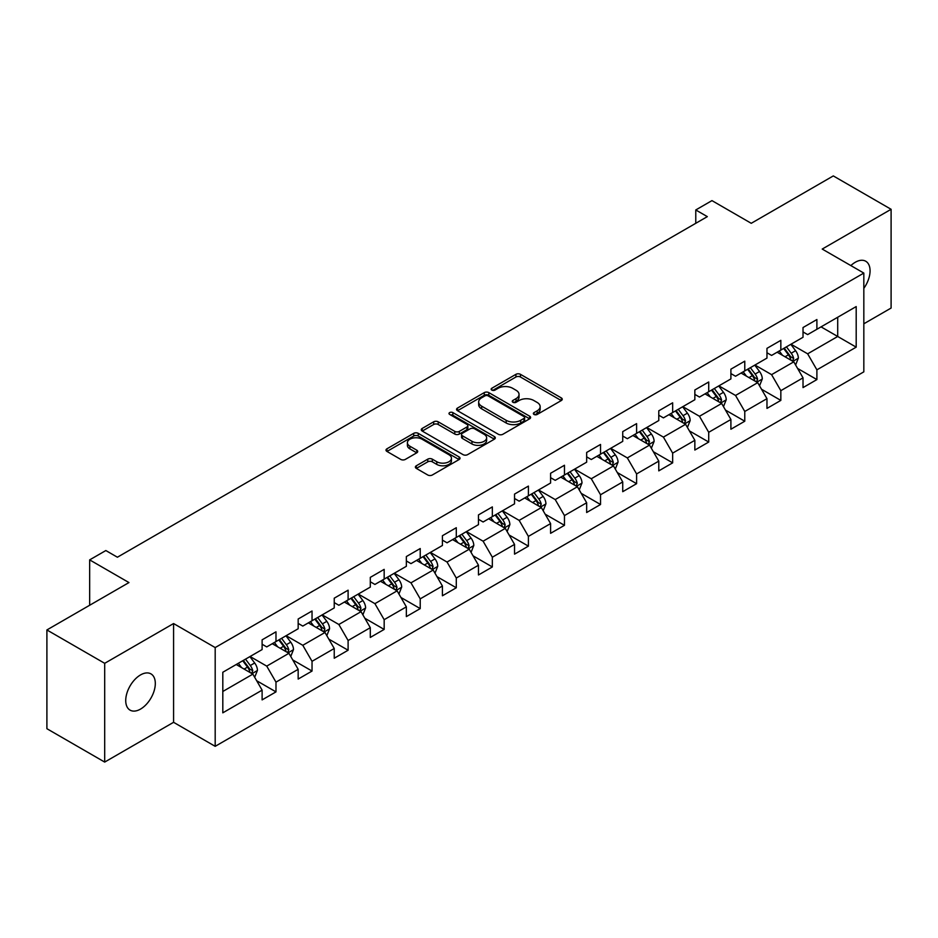 <?xml version="1.0" encoding="UTF-8"?>
<svg xmlns="http://www.w3.org/2000/svg" width="938" height="938" viewBox="0 0 938 938"><rect width="100%" height="100%" fill="white"/><g stroke="black" fill="none" stroke-linecap="round" stroke-linejoin="round"><path stroke-width="1.41" d="M534.027 414.455A2.251 1.301 0 0 0 537.193 414.455L561.311 400.538A3.213 1.853 0 0 0 562.249 399.225A3.213 1.853 0 0 0 561.311 397.911L520.461 374.332A3.213 1.853 0 0 0 515.923 374.332L491.817 388.25A2.251 1.301 0 0 0 491.16 389.164A2.251 1.301 0 0 0 491.817 390.091A2.251 1.301 0 0 0 494.994 390.091L498.113 388.285A10.271 5.933 0 0 1 512.64 388.285L516.041 390.255A10.271 5.933 0 0 1 519.042 394.441A10.271 5.933 0 0 1 516.041 398.638L512.922 400.432A2.251 1.301 0 0 0 512.265 401.358A2.251 1.301 0 0 0 512.922 402.273A2.251 1.301 0 0 0 516.099 402.273L519.218 400.467A10.271 5.933 0 0 1 533.734 400.467L537.146 402.437A10.271 5.933 0 0 1 540.147 406.623A10.271 5.933 0 0 1 537.146 410.821L534.027 412.614A2.251 1.301 0 0 0 533.359 413.541A2.251 1.301 0 0 0 534.027 414.455L534.027 412.614M140.524 709.093A20.917 12.077 120 0 0 154.184 690.661A20.917 12.077 120 0 0 150.983 673.894A20.917 12.077 120 0 0 140.524 674.926A20.917 12.077 120 0 0 126.853 693.37A20.917 12.077 120 0 0 130.054 710.125A20.917 12.077 120 0 0 140.524 709.093M863.828 288.353A20.917 12.077 120 0 0 865.727 261.233A20.917 12.077 120 0 0 855.268 262.277A20.917 12.077 120 0 0 850.86 265.595M416.32 465.776A3.213 1.853 0 0 0 415.382 467.077A3.213 1.853 0 0 0 416.32 468.39L427.775 475.003A3.213 1.853 0 0 0 432.312 475.003L459.092 459.55A3.213 1.853 0 0 0 460.03 458.236A3.213 1.853 0 0 0 459.092 456.935L418.242 433.344A3.213 1.853 0 0 0 413.705 433.344L386.937 448.81A3.213 1.853 0 0 0 385.999 450.123A3.213 1.853 0 0 0 386.937 451.424L400.772 459.421A3.213 1.853 0 0 0 405.31 459.421L416.765 452.808A3.213 1.853 0 0 0 417.715 451.495A3.213 1.853 0 0 0 416.765 450.181L409.906 446.218A8.583 4.96 0 0 1 407.397 442.713A8.583 4.96 0 0 1 412.697 438.14A8.583 4.96 0 0 1 422.041 439.207L448.939 454.731A8.583 4.96 0 0 1 451.448 458.236A8.583 4.96 0 0 1 446.148 462.821A8.583 4.96 0 0 1 436.791 461.742L432.312 459.151A3.213 1.853 0 0 0 427.775 459.151L416.32 465.776L416.32 468.39M863.828 323.798L891.1 308.051L891.1 209.291L833.307 175.922L751.244 223.303L711.954 200.615L695.773 209.96L707.322 216.631L117.402 557.219L105.842 550.547L89.661 559.88L89.661 605.256M104.693 663.318L104.693 762.078L173.577 722.307L173.577 623.547L104.693 663.318L46.9 629.949L128.963 582.568L89.661 559.88M173.577 623.547L215.189 647.572L863.828 273.075L863.828 371.847L215.189 746.331L215.189 647.572M891.1 209.291L822.216 249.062L863.828 273.075M498.336 434.271A3.213 1.853 0 0 0 502.874 434.271L529.653 418.805A3.213 1.853 0 0 0 530.591 417.504A3.213 1.853 0 0 0 529.653 416.191L488.815 392.612A3.213 1.853 0 0 0 484.278 392.612L457.498 408.065A3.213 1.853 0 0 0 456.56 409.378A3.213 1.853 0 0 0 457.498 410.692L498.336 434.271M450.568 414.936A2.251 1.301 0 0 1 452.843 415.253L452.843 412.591L494.373 436.557A3.213 1.853 0 0 1 495.311 437.87A3.213 1.853 0 0 1 494.373 439.183L467.593 454.637A3.213 1.853 0 0 1 463.055 454.637L422.217 431.058L422.217 428.432A3.213 1.853 0 0 0 421.279 429.745A3.213 1.853 0 0 0 422.217 431.058M422.217 428.432L433.673 421.819A3.213 1.853 0 0 1 438.21 421.819L454.778 431.386A3.213 1.853 0 0 0 459.315 431.386L466.913 427.001A3.213 1.853 0 0 0 467.851 425.688A3.213 1.853 0 0 0 466.913 424.375L449.665 414.42A2.251 1.301 0 0 1 449.009 413.506A2.251 1.301 0 0 1 450.404 412.31A2.251 1.301 0 0 1 452.843 412.591M104.693 762.078L46.9 728.709L46.9 629.949M256.684 680.73L275.983 691.881L275.983 682.137L298.167 669.322L298.167 679.065L312.037 671.057L312.037 661.313L334.233 648.498L334.233 658.241L348.104 650.233L348.104 640.502L370.299 627.686L370.299 637.43L384.17 629.421L384.17 619.678L406.353 606.863L406.353 616.606L420.224 608.598L420.224 598.854L442.419 586.039L442.419 595.782L456.29 587.774L456.29 578.043L478.474 565.227L478.474 574.971L492.344 566.962L492.344 557.219L514.54 544.403L514.54 554.147L528.411 546.139L528.411 536.395L550.594 523.58L550.594 533.323L564.465 525.315L564.465 515.583L586.66 502.768L586.66 512.511L600.531 504.503L600.531 494.76L622.726 481.944L622.726 491.688L636.597 483.68L636.597 473.936L658.781 461.121L658.781 470.864L672.652 462.856L672.652 453.124L694.847 440.309L694.847 450.052L708.718 442.044L708.718 432.301L730.901 419.485L730.901 429.229L744.772 421.221L744.772 411.477L766.967 398.662L766.967 408.405L780.838 400.397L780.838 390.665L803.022 377.85L803.022 387.593L816.892 379.585L816.892 369.842L856.195 347.154L856.195 306.574L837.704 317.255L837.704 336.472L856.195 347.154M275.983 691.881L262.112 699.889L262.112 690.145L222.81 712.833L222.81 672.253L262.112 649.565L262.112 639.833L275.983 631.825L275.983 641.569L298.167 628.753L298.167 619.01L312.037 611.001L312.037 620.745L334.233 607.93L334.233 598.186L348.104 590.178L348.104 599.921L370.299 587.106L370.299 577.374L384.17 569.366L384.17 579.109L406.353 566.294L406.353 556.551L420.224 548.542L420.224 558.286L442.419 545.47L442.419 535.727L456.29 527.719L456.29 537.462L478.474 524.647L478.474 514.915L492.344 506.907L492.344 516.65L514.54 503.835L514.54 494.091L528.411 486.083L528.411 495.827L550.594 483.011L550.594 473.268L564.465 465.26L564.465 475.003L586.66 462.188L586.66 452.456L600.531 444.448L600.531 454.191L622.726 441.376L622.726 431.632L636.597 423.624L636.597 433.368L658.781 420.552L658.781 410.809L672.652 402.801L672.652 412.544L694.847 399.729L694.847 389.997L708.718 381.989L708.718 391.732L730.901 378.917L730.901 369.173L744.772 361.165L744.772 370.909L766.967 358.093L766.967 348.35L780.838 340.342L780.838 350.085L803.022 337.27L803.022 327.538L816.892 319.53L816.892 329.273L856.195 306.574M272.278 643.703L288.927 653.305L266.732 666.121L250.094 656.506M262.112 644.23L266.732 646.903L275.983 641.569M266.732 666.121L275.983 682.137M288.927 653.305L298.167 669.322M308.344 622.879L324.982 632.493L302.798 645.297L286.149 635.694M298.167 623.418L302.798 626.08L312.037 620.745M302.798 645.297L312.037 661.313M324.982 632.493L334.233 648.498M344.398 602.055L361.048 611.67L338.853 624.485L322.215 614.871M334.233 602.595L338.853 605.268L348.104 599.921M338.853 624.485L348.104 640.502M361.048 611.67L370.299 627.686M380.465 581.243L397.114 590.846L374.919 603.662L358.269 594.047M370.299 581.771L374.919 584.444L384.17 579.109M374.919 603.662L384.17 619.678M397.114 590.846L406.353 606.863M416.531 560.42L433.168 570.034L410.973 582.838L394.335 573.235M406.353 560.959L410.973 563.621L420.224 558.286M410.973 582.838L420.224 598.854M433.168 570.034L442.419 586.039M452.585 539.596L469.235 549.211L447.039 562.026L430.401 552.412M442.419 540.136L447.039 542.809L456.29 537.462M447.039 562.026L456.29 578.043M469.235 549.211L478.474 565.227M488.651 518.784L505.289 528.387L483.105 541.203L466.456 531.588M478.474 519.312L483.105 521.985L492.344 516.65M483.105 541.203L492.344 557.219M505.289 528.387L514.54 544.403M524.705 497.961L541.355 507.575L519.16 520.379L502.522 510.776M514.54 498.5L519.16 501.162L528.411 495.827M519.16 520.379L528.411 536.395M541.355 507.575L550.594 523.58M560.772 477.137L577.409 486.752L555.226 499.567L538.576 489.953M550.594 477.677L555.226 480.338L564.465 475.003M555.226 499.567L564.465 515.583M577.409 486.752L586.66 502.768M596.826 456.325L613.475 465.928L591.28 478.743L574.642 469.129M586.66 456.853L591.28 459.526L600.531 454.191M591.28 478.743L600.531 494.76M613.475 465.928L622.726 481.944M632.892 435.502L649.542 445.116L627.346 457.92L610.697 448.317M622.726 436.041L627.346 438.703L636.597 433.368M627.346 457.92L636.597 473.936M649.542 445.116L658.781 461.121M668.958 414.678L685.596 424.293L663.412 437.108L646.763 427.494M658.781 415.217L663.412 417.879L672.652 412.544M663.412 437.108L672.652 453.124M685.596 424.293L694.847 440.309M705.013 393.866L721.662 403.469L699.467 416.284L682.829 406.67M694.847 394.394L699.467 397.067L708.718 391.732M699.467 416.284L708.718 432.301M721.662 403.469L730.901 419.485M741.079 373.043L757.716 382.657L735.533 395.461L718.883 385.858M730.901 373.582L735.533 376.244L744.772 370.909M735.533 395.461L744.772 411.477M757.716 382.657L766.967 398.662M777.133 352.219L793.783 361.834L771.587 374.649L754.949 365.034M766.967 352.758L771.587 355.42L780.838 350.085M771.587 374.649L780.838 390.665M793.783 361.834L803.022 377.85M821.055 326.87L837.704 336.472L807.653 353.825L791.004 344.211M803.022 331.935L807.653 334.608L816.892 329.273M807.653 353.825L816.892 369.842M173.577 722.307L215.189 746.331M695.773 209.96L695.773 223.303M222.81 691.482L252.861 674.129L236.224 664.514M252.861 674.129L262.112 690.145M797.593 368.435L816.892 379.585M761.539 389.258L780.838 400.397M725.473 410.082L744.772 421.221M689.407 430.894L708.718 442.044M653.352 451.717L672.652 462.856M617.286 472.541L636.597 483.68M581.232 493.353L600.531 504.503M545.166 514.176L564.465 525.315M509.111 535L528.411 546.139M473.045 555.812L492.344 566.962M436.979 576.636L456.29 587.774M400.925 597.459L420.224 608.598M364.859 618.271L384.17 629.421M328.804 639.095L348.104 650.233M292.738 659.918L312.037 671.057M534.918 414.772L537.146 413.482A10.271 5.933 0 0 0 540.147 409.296L540.147 406.623M519.042 394.441L519.042 397.114A10.271 5.933 0 0 1 516.041 401.3L513.813 402.59M561.264 400.561L520.461 377.006A3.213 1.853 0 0 0 515.923 377.006L492.72 390.407M529.607 418.829L488.815 395.273A3.213 1.853 0 0 0 484.278 395.273L457.545 410.715M523.979 418.418A2.251 1.301 0 0 0 524.635 417.504A2.251 1.301 0 0 0 523.979 416.578L488.135 395.883A2.251 1.301 0 0 0 484.958 395.883L481.663 397.782A10.271 5.933 0 0 0 478.661 401.98A10.271 5.933 0 0 0 481.663 406.166L506.168 420.318A10.271 5.933 0 0 0 520.696 420.318L523.979 418.418L523.979 421.08A2.251 1.301 0 0 0 524.635 420.165L524.635 417.504M478.661 401.98L478.661 404.641A10.271 5.933 0 0 0 481.663 408.839L481.663 406.166M523.979 421.08L520.696 422.979A10.271 5.933 0 0 1 506.168 422.979L481.663 408.839M422.264 431.081L433.673 424.492L433.673 421.819M467.851 425.688L467.851 428.361A3.213 1.853 0 0 1 466.913 429.663L459.315 434.06A3.213 1.853 0 0 1 454.778 434.06L438.21 424.492A3.213 1.853 0 0 0 433.673 424.492M452.843 415.253L494.326 439.207M471.966 441.306A8.583 4.96 0 0 0 481.323 442.384A8.583 4.96 0 0 0 486.623 437.8A8.583 4.96 0 0 0 484.102 434.294L474.628 428.83A3.213 1.853 0 0 0 470.09 428.83L462.493 433.215A3.213 1.853 0 0 0 461.555 434.529A3.213 1.853 0 0 0 462.493 435.842L471.966 441.306L471.966 443.979A8.583 4.96 0 0 0 481.323 445.046A8.583 4.96 0 0 0 486.623 440.473L486.623 437.8M461.555 434.529L461.555 437.202A3.213 1.853 0 0 0 462.493 438.503L462.493 435.842M471.966 443.979L462.493 438.503M451.448 458.236L451.448 460.91A8.583 4.96 0 0 1 446.148 465.483A8.583 4.96 0 0 1 436.791 464.416L432.312 461.824A3.213 1.853 0 0 0 427.775 461.824L416.355 468.414M407.397 442.713L407.397 445.386A8.583 4.96 0 0 0 409.906 448.892L409.906 446.218M416.73 452.831L409.906 448.892M459.045 459.573L418.242 436.018A3.213 1.853 0 0 0 413.705 436.018L386.972 451.448M795.612 364.999L798.355 358.07A8.665 5.007 -120 0 0 795.588 350.695L790.816 344.328M782.503 355.326L779.267 351M792.446 361.06L793.677 358.433A8.665 5.007 -120 0 0 791.203 353.227L786.431 346.861M784.262 348.115L789.55 355.174A4.409 2.544 60 0 1 790.359 356.522L793.677 358.433M783.652 348.455L788.424 354.834A8.665 5.007 60 0 1 790.91 360.04M759.546 385.811L762.301 378.893A8.665 5.007 -120 0 0 759.534 371.507L754.762 365.14M746.449 376.138L743.201 371.811M756.38 381.883L757.623 379.257A8.665 5.007 -120 0 0 755.137 374.051L750.365 367.673M748.196 368.927L753.495 375.997A4.409 2.544 60 0 1 754.293 377.334L757.623 379.257M747.598 369.279L752.37 375.646A8.665 5.007 60 0 1 754.844 380.863M723.479 406.635L726.235 399.705A8.665 5.007 -120 0 0 723.468 392.33L718.696 385.964M710.383 396.962L707.146 392.635M720.314 402.695L721.557 400.08A8.665 5.007 -120 0 0 719.083 394.863L714.31 388.496M712.141 389.751L717.429 396.821A4.409 2.544 60 0 1 718.227 398.158L721.557 400.08M711.532 390.102L716.304 396.469A8.665 5.007 60 0 1 718.789 401.675M687.425 427.458L690.169 420.529A8.665 5.007 -120 0 0 687.413 413.154L682.641 406.787M674.316 417.785L671.08 413.459M684.259 423.519L685.502 420.892A8.665 5.007 -120 0 0 683.016 415.686L678.244 409.32M676.075 410.574L681.363 417.633A4.409 2.544 60 0 1 682.172 418.981L685.502 420.892M675.477 410.914L680.238 417.293A8.665 5.007 60 0 1 682.723 422.499M651.359 448.27L654.114 441.352A8.665 5.007 -120 0 0 651.347 433.966L646.575 427.599M638.262 438.597L635.014 434.271M648.193 444.342L649.436 441.716A8.665 5.007 -120 0 0 646.95 436.51L642.19 430.132M640.009 431.386L645.309 438.456A4.409 2.544 60 0 1 646.106 439.793L649.436 441.716M639.411 431.738L644.183 438.105A8.665 5.007 60 0 1 646.657 443.322M615.305 469.094L618.048 462.164A8.665 5.007 -120 0 0 615.293 454.789L610.521 448.423M602.196 459.421L598.96 455.094M612.139 465.154L613.37 462.54A8.665 5.007 -120 0 0 610.896 457.322L606.124 450.955M603.955 452.21L609.243 459.28A4.409 2.544 60 0 1 610.052 460.617L613.37 462.54M603.345 452.562L608.117 458.928A8.665 5.007 60 0 1 610.603 464.134M579.238 489.917L581.994 482.988A8.665 5.007 -120 0 0 579.227 475.613L574.455 469.246M566.142 480.244L562.894 475.918M576.073 485.978L577.316 483.351A8.665 5.007 -120 0 0 574.83 478.146L570.058 471.779M567.889 473.033L573.188 480.092A4.409 2.544 60 0 1 573.986 481.44L577.316 483.351M567.291 473.373L572.063 479.752A8.665 5.007 60 0 1 574.537 484.958M543.184 510.729L545.928 503.812A8.665 5.007 -120 0 0 543.161 496.425L538.389 490.058M530.076 501.056L526.839 496.73M540.018 506.801L541.249 504.175A8.665 5.007 -120 0 0 538.775 498.969L534.003 492.591M531.834 493.845L537.122 500.915A4.409 2.544 60 0 1 537.931 502.252L541.249 504.175M531.225 494.197L535.997 500.564A8.665 5.007 60 0 1 538.482 505.781M507.118 531.553L509.873 524.623A8.665 5.007 -120 0 0 507.106 517.248L502.334 510.882M494.021 521.88L490.773 517.553M503.952 527.613L505.195 524.999A8.665 5.007 -120 0 0 502.709 519.781L497.937 513.414M495.768 514.669L501.068 521.739A4.409 2.544 60 0 1 501.865 523.076L505.195 524.999M495.17 515.021L499.942 521.387A8.665 5.007 60 0 1 502.416 526.593M471.052 552.376L473.807 545.447A8.665 5.007 -120 0 0 471.04 538.072L466.268 531.705M457.955 542.703L454.719 538.377M467.886 548.437L469.129 545.81A8.665 5.007 -120 0 0 466.655 540.605L461.883 534.238M459.714 535.492L465.002 542.551A4.409 2.544 60 0 1 465.799 543.899L469.129 545.81M459.104 535.833L463.876 542.211A8.665 5.007 60 0 1 466.362 547.417M434.998 573.188L437.741 566.271A8.665 5.007 -120 0 0 434.986 558.884L430.214 552.517M421.889 563.515L418.653 559.189M431.832 569.26L433.075 566.634A8.665 5.007 -120 0 0 430.589 561.428L425.817 555.05M423.648 556.304L428.936 563.375A4.409 2.544 60 0 1 429.745 564.711L433.075 566.634M423.05 556.656L427.81 563.023A8.665 5.007 60 0 1 430.296 568.24M398.931 594.012L401.687 587.082A8.665 5.007 -120 0 0 398.92 579.707L394.148 573.341M385.835 584.339L382.587 580.012M395.766 590.072L397.009 587.458A8.665 5.007 -120 0 0 394.523 582.24L389.762 575.873M387.582 577.128L392.881 584.198A4.409 2.544 60 0 1 393.679 585.535L397.009 587.458M386.984 577.48L391.756 583.846A8.665 5.007 60 0 1 394.23 589.052M362.877 614.836L365.621 607.906A8.665 5.007 -120 0 0 362.854 600.531L358.093 594.164M349.768 605.162L346.532 600.836M359.711 610.896L360.942 608.27A8.665 5.007 -120 0 0 358.468 603.064L353.696 596.697M351.527 597.952L356.815 605.01A4.409 2.544 60 0 1 357.624 606.358L360.942 608.27M350.918 598.292L355.69 604.67A8.665 5.007 60 0 1 358.175 609.876M326.811 635.647L329.566 628.73A8.665 5.007 -120 0 0 326.799 621.343L322.027 614.976M313.714 625.974L310.466 621.648M323.645 631.72L324.888 629.093A8.665 5.007 -120 0 0 322.402 623.887L317.63 617.509M315.461 618.763L320.761 625.834A4.409 2.544 60 0 1 321.558 627.17L324.888 629.093M314.863 619.115L319.635 625.482A8.665 5.007 60 0 1 322.109 630.699M290.757 656.471L293.5 649.542A8.665 5.007 -120 0 0 290.733 642.167L285.961 635.8M277.648 646.798L274.412 642.471M287.579 652.531L288.822 649.917A8.665 5.007 -120 0 0 286.348 644.699L281.576 638.332M279.407 639.587L284.695 646.657A4.409 2.544 60 0 1 285.504 647.994L288.822 649.917M278.797 639.939L283.569 646.305A8.665 5.007 60 0 1 286.055 651.511M254.69 677.295L257.446 670.365A8.665 5.007 -120 0 0 254.679 662.99L249.907 656.623M241.582 667.622L238.346 663.295M251.525 673.355L252.768 670.729A8.665 5.007 -120 0 0 250.282 665.523L245.51 659.156M243.341 660.411L248.64 667.469A4.409 2.544 60 0 1 249.438 668.817L252.768 670.729M242.743 660.751L247.515 667.129A8.665 5.007 60 0 1 249.989 672.335M537.146 413.482L537.146 410.821M512.922 402.273L512.922 400.432M516.041 401.3L516.041 398.638M491.817 390.091L491.817 388.25M515.923 377.006L515.923 374.332M520.461 377.006L520.461 374.332M561.311 400.538L561.311 397.911M457.498 410.692L457.498 408.065M484.278 395.273L484.278 392.612M488.815 395.273L488.815 392.612M529.653 418.805L529.653 416.191M506.168 422.979L506.168 420.318M520.696 422.979L520.696 420.318M438.21 424.492L438.21 421.819M454.778 434.06L454.778 431.386M459.315 434.06L459.315 431.386M466.913 429.663L466.913 427.001M494.373 439.183L494.373 436.557M427.775 461.824L427.775 459.151M432.312 461.824L432.312 459.151M436.791 464.416L436.791 461.742M416.765 452.808L416.765 450.181M386.937 451.424L386.937 448.81M413.705 436.018L413.705 433.344M418.242 436.018L418.242 433.344M459.092 459.55L459.092 456.935M792.927 361.341L798.297 358.234M791.203 353.227L795.588 350.695M785.036 356.78L788.424 354.834M756.86 382.153L762.242 379.058M755.137 374.051L759.534 371.507M748.981 377.604L752.37 375.646M720.806 402.977L726.176 399.869M719.083 394.863L723.468 392.33M712.915 398.427L716.304 396.469M684.74 423.8L690.122 420.693M683.016 415.686L687.413 413.154M676.861 419.239L680.238 417.293M648.686 444.612L654.056 441.517M646.95 436.51L651.347 433.966M640.795 440.063L644.183 438.105M612.62 465.436L617.99 462.328M610.896 457.322L615.293 454.789M604.729 460.886L608.117 458.928M576.565 486.259L581.935 483.152M574.83 478.146L579.227 475.613M568.674 481.698L572.063 479.752M540.499 507.071L545.869 503.976M538.775 498.969L543.161 496.425M532.608 502.522L535.997 500.564M504.433 527.895L509.815 524.788M502.709 519.781L507.106 517.248M496.554 523.345L499.942 521.387M468.379 548.718L473.749 545.611M466.655 540.605L471.04 538.072M460.488 544.157L463.876 542.211M432.312 569.53L437.694 566.435M430.589 561.428L434.986 558.884M424.422 564.981L427.81 563.023M396.258 590.354L401.628 587.247M394.523 582.24L398.92 579.707M388.367 585.804L391.756 583.846M360.192 611.177L365.562 608.07M358.468 603.064L362.854 600.531M352.301 606.616L355.69 604.67M324.126 631.989L329.508 628.894M322.402 623.887L326.799 621.343M316.247 627.44L319.635 625.482M288.072 652.813L293.442 649.706M286.348 644.699L290.733 642.167M280.181 648.264L283.569 646.305M252.005 673.636L257.387 670.529M250.282 665.523L254.679 662.99M244.126 669.075L247.515 667.129"/></g></svg>
